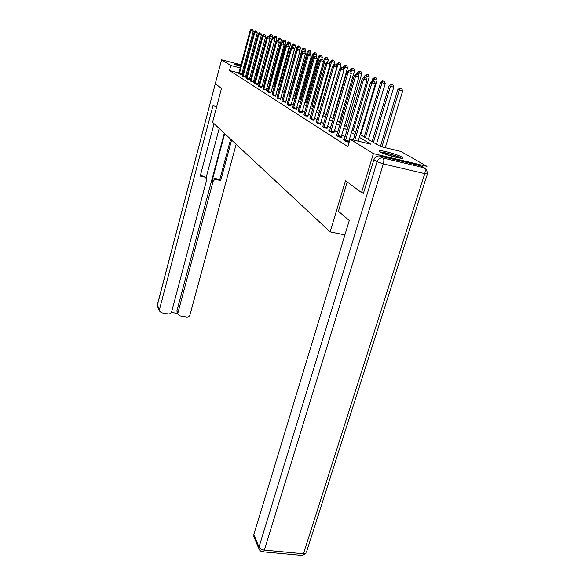<?xml version="1.0" encoding="UTF-8"?>
<svg xmlns="http://www.w3.org/2000/svg" width="585" height="585" viewBox="0 0 585 585"><rect width="100%" height="100%" fill="white"/><g stroke="black" fill="none" stroke-linecap="round" stroke-linejoin="round"><path stroke-width="0.88" d="M379.928 151.807L379.307 150.747C381.127 149.877 398.056 154.608 402.056 157.094L402.751 158.228C400.864 159.076 383.614 154.221 379.928 151.807M240.581 66.427L234.702 64.189L240.866 65.359M243.923 66.207L244.925 66.514M247.996 67.538L249.049 67.962M256.822 69.279L257.985 69.944M360.155 134.579L380.44 146.499L400.784 151.405L426.97 166.345L373.405 153.599L350.057 139.179L370.839 144.188L359.336 137.321M248.925 68.416L247.806 68.233M244.654 67.531L243.638 67.275M363.695 193.087L361.515 192.597L345.508 180.677L330.145 231.879L344.894 234.936M330.145 231.879L212.552 122.294L221.496 88.357L215.295 83.743L221.554 59.802L241.013 64.811M238.855 72.906L229.488 70.522L347.848 146.579L350.057 139.179M349.845 139.888L349.325 139.566M345.07 136.927L341.794 134.894M337.64 132.32L334.569 130.418M330.525 127.903L327.644 126.126M323.695 123.669L321.004 122.002M317.143 119.611L314.613 118.046M310.84 115.706L308.478 114.236M304.785 111.947L302.569 110.572M298.957 108.335L296.88 107.048M293.348 104.854L291.396 103.647M287.937 101.505L286.116 100.371M282.723 98.265L281.012 97.205M277.692 95.15L276.091 94.156M272.837 92.137L271.338 91.209M268.142 89.227L266.738 88.357M263.608 86.412L262.292 85.6M259.221 83.692L257.992 82.931M254.972 81.059L253.824 80.35M250.863 78.507L249.788 77.849M246.877 76.043L245.875 75.421M242.936 73.944L241.919 73.688M238.614 73.651L241.693 74.683M242.351 76.013L245.481 77.059M246.248 78.302L247.294 79.136L249.378 79.509M250.168 80.942L253.407 82.039M254.263 83.531L257.568 84.642M258.555 86.046L259.703 86.968L261.861 87.34M262.862 88.964L266.299 90.127M267.389 91.816L270.884 93.008M272.135 94.602L273.407 95.618L275.63 95.984M276.902 97.827L278.292 98.704L280.544 99.07M281.992 100.81L283.359 101.9L285.634 102.265M287.191 104.079L288.602 105.212L290.913 105.571M292.58 107.472L294.05 108.649L296.383 109.007M298.174 110.996L299.695 112.218L302.057 112.569M303.988 114.653L305.567 115.925L307.951 116.269M310.028 118.455L311.666 119.771L314.079 120.115M316.302 122.404L318.006 123.779L320.456 124.115M322.84 126.521L324.616 127.947L327.088 128.276M329.647 130.799L328.814 130.601L331.498 132.29L333.998 132.612M336.748 135.267L335.878 135.055L338.671 136.824L341.969 137.614L341.201 137.139M344.155 139.925L343.241 139.705L346.159 141.548L349.135 142.265M349.172 142.14L348.718 141.855M244.084 65.6L245.1 65.864M248.23 66.668L249.32 66.953M252.508 67.772L253.678 68.072M361.515 192.597L373.405 153.599M229.488 70.522L230.812 65.52L221.554 59.802M244.267 68.971L243.25 68.708M240.179 67.926L230.812 65.52M354.934 134.696L351.402 132.59M347.117 130.031L343.812 128.056M339.636 125.563L336.536 123.72M332.463 121.285L329.567 119.552M325.582 117.175L322.869 115.559M318.979 113.234L316.434 111.72M312.631 109.454L310.255 108.028M306.533 105.812L304.302 104.474M300.668 102.309L298.577 101.059M295.015 98.931L293.056 97.761M289.568 95.684L287.732 94.587M284.317 92.554L282.599 91.523M279.25 89.527L277.641 88.562M274.365 86.609L272.851 85.71M269.634 83.787L268.222 82.946M265.071 81.059L263.747 80.277M260.654 78.427L259.418 77.688M256.376 75.874L255.221 75.187M252.237 73.403L251.162 72.759M248.23 71.012L247.221 70.412M252.844 71.165L251.886 70.924L252.771 71.443M255.762 73.198L256.917 73.878M259.967 75.67L261.202 76.401M264.303 78.222L265.634 79.004M268.793 80.862L270.211 81.695M273.436 83.589L274.95 84.481M278.233 86.412L279.849 87.362M283.206 89.337L284.932 90.353M288.354 92.364L290.197 93.446M293.692 95.501L295.659 96.657M299.227 98.755L301.326 99.991M304.968 102.134L307.205 103.45M310.935 105.636L313.326 107.048M317.136 109.285L319.688 110.784M323.585 113.08L326.306 114.675M330.298 117.022L333.209 118.733M337.296 121.139L340.397 122.96M344.594 125.424L347.907 127.376M352.207 129.899L355.746 131.983M257.341 72.321L256.084 71.999M239.375 73.52L241.802 74.141L253.268 31.232L250.833 30.574L239.272 74.068M251.733 29.36L252.705 29.623L251.484 29.25L250.833 30.574L250.204 30.303L238.673 73.513M241.802 74.141L241.671 74.821M253.268 31.232L252.705 29.623M251.484 29.25L250.204 30.303M271.988 38.829L272.632 36.46L269.553 35.531L269.254 36.658M269.751 37.55L271.104 34.595L272.069 34.859L271.104 34.595M269.553 35.531L270.84 34.486M272.069 34.859L272.632 36.46M237.539 65.469L240.64 66.2M243.696 67.056L244.698 67.363M244.72 67.282L243.711 66.982M240.662 66.134L236.823 65.227M381.04 152.392C384.901 152.685 390.188 154.038 396.901 156.458L400.542 158.177M397.266 157.584L384.089 153.679M401.581 158.279L397.815 156.575C390.721 153.987 384.82 152.436 380.126 151.917M216.406 107.669L213.174 104.92L159.42 309.794L159.391 310.949L161.438 312.821L168.246 313.962C169.906 314.086 171.025 313.385 171.602 311.856L206.527 180.377L206.41 178.608L203.69 176.026L205.547 177.504M214.044 123.691L200.216 176.114L204.516 177.043M177.248 312.734L176.911 310.745L177.913 314.167L179.902 315.929L186.622 317.063C188.268 317.18 189.379 316.478 189.957 314.964L236.135 144.276M171.361 312.463L177.613 313.523M216.435 179.624C214.746 179.434 213.591 180.151 212.984 181.767L212.128 180.736C212.728 179.12 213.876 178.41 215.565 178.6L216.435 179.624L220.691 180.546L231.594 140.034M177.92 312.931L212.984 181.767M219.192 128.481L206.052 177.994M212.128 180.736L224.706 133.621M176.911 310.745L224.289 133.234M215.565 178.6L219.799 179.522L230.651 139.164M219.799 179.522L220.691 180.546M200.428 175.317L203.69 176.026M347.219 181.957L338.408 211.28L349.274 220.508L253.802 534.624L259.016 547.041L377.084 161.701L373.895 159.683L363.497 193.043M420.725 165.76L379.753 156.019L382.985 158.008L424.257 167.793L420.725 165.76L422.655 166.871M254.161 537.403L253.802 534.624M373.895 159.683C375.036 156.89 376.989 155.668 379.753 156.019M243.133 75.882L245.59 76.503L257.276 32.957L254.804 32.292L243.024 76.438M255.718 31.049L256.705 31.319L255.455 30.939L254.804 32.292L254.161 32.014L242.402 75.867M245.59 76.503L245.451 77.198M257.276 32.957L256.705 31.319M255.455 30.939L254.161 32.014M247.002 78.317L249.495 78.946L261.407 34.734L258.899 34.062L246.892 78.88M259.82 32.804L260.822 33.074L259.557 32.687L258.899 34.062L258.234 33.776L246.197 78.441M249.495 78.946L249.356 79.655M261.407 34.734L260.822 33.074M259.557 32.687L258.234 33.776M276.083 41.272L276.91 38.252L273.78 37.308L273.458 38.486M274.102 38.939L275.359 36.365L276.332 36.628L275.359 36.365M273.78 37.308L275.082 36.248M276.332 36.628L276.91 38.252M269.941 81.534L281.319 40.102L278.138 39.136L277.795 40.38M278.526 40.599L279.747 38.186L280.734 38.449L279.747 38.186M278.138 39.136L279.462 38.062M280.734 38.449L281.319 40.102M250.994 80.825L253.524 81.469L265.67 36.577L263.126 35.89L250.877 81.395M264.062 34.603L265.078 34.881L263.784 34.486L263.126 35.89L262.438 35.59L250.219 80.803M253.524 81.469L253.385 82.185M265.67 36.577L265.078 34.881M263.784 34.486L262.438 35.59M255.118 83.421L257.685 84.064L270.073 38.471L267.491 37.776L255.001 83.999M268.442 36.467L269.473 36.745L268.157 36.35L267.491 37.776L266.782 37.469L254.321 83.384M257.685 84.064L257.539 84.803M270.073 38.471L269.473 36.745M268.157 36.35L266.782 37.469M259.374 86.097L261.978 86.755L274.628 40.431L272.003 39.721L259.257 86.682M272.961 38.398L274.014 38.676L272.668 38.274L272.003 39.721L271.272 39.407L258.49 86.2M261.978 86.755L261.831 87.501M274.628 40.431L274.014 38.676M272.668 38.274L271.272 39.407M274.27 84.079L285.875 42.01L282.628 41.03L282.27 42.339M283.03 42.544L284.273 40.058L285.283 40.328L284.273 40.058M282.628 41.03L283.981 39.941M285.283 40.328L285.875 42.01M278.738 86.704L290.57 43.985L287.272 42.983L286.782 44.738M287.674 44.577L288.953 42.003L289.97 42.274L288.953 42.003M287.272 42.983L288.646 41.871M289.97 42.274L290.57 43.985M283.345 89.417L295.425 46.018L292.061 44.994L291.396 47.385M292.471 46.676L293.78 44.007L294.811 44.285L293.78 44.007M292.061 44.994L293.465 43.875M294.811 44.285L295.425 46.018M263.776 88.861L266.416 89.527L279.33 42.456L276.668 41.74L263.652 89.461M277.641 40.387L278.701 40.672L277.334 40.255L276.668 41.74L275.908 41.411L262.928 88.81M266.416 89.527L266.27 90.295M279.33 42.456L278.701 40.672M277.334 40.255L275.908 41.411M299.688 50.836L300.449 48.124L297.012 47.078L296.164 50.134M297.319 49.213L298.774 46.076L299.82 46.354L298.774 46.076M297.012 47.078L298.445 45.937M299.82 46.354L300.449 48.124M268.325 91.728L271.009 92.401L284.193 44.548L281.495 43.824L268.201 92.335M282.475 42.449L283.557 42.734L282.16 42.31L281.495 43.824L280.705 43.487L267.447 91.662M271.009 92.401L270.855 93.183M284.193 44.548L283.557 42.734M282.16 42.31L280.705 43.487M305.019 52.489L305.633 50.303L302.138 49.235L289.809 93.22M302.277 52.05L303.937 48.219L304.997 48.504L303.937 48.219M302.138 49.235L303.6 48.072M304.997 48.504L305.633 50.303M273.034 94.682L275.754 95.37L289.231 46.712L286.482 45.981L272.91 95.304M287.484 44.577L288.58 44.869L287.155 44.438L286.482 45.981L285.67 45.63L272.062 94.77M275.754 95.37L275.601 96.167M289.231 46.712L288.58 44.869M287.155 44.438L285.67 45.63M310.533 54.208L311.001 52.548L307.432 51.465L294.84 96.174M307.403 55.005L308.302 51.824L309.275 50.434L310.357 50.719L309.275 50.434M307.432 51.465L308.924 50.288M310.357 50.719L311.001 52.548M277.904 97.746L280.676 98.441L294.445 48.957L291.652 48.211L277.78 98.375M292.668 46.785L293.78 47.085L292.332 46.639L292.668 46.785L291.652 48.211L290.811 47.853L276.968 97.666M280.676 98.441L280.515 99.26M294.445 48.957L293.78 47.085M292.332 46.639L290.811 47.853M316.075 56.584L316.558 54.88L312.916 53.769L300.046 99.238M300.895 99.735L313.816 54.149L314.803 52.723L315.9 53.016L314.803 52.723M312.916 53.769L314.445 52.577M315.9 53.016L316.558 54.88M282.95 100.92L285.765 101.622L299.849 51.29L297.012 50.529L282.826 101.563M298.036 49.074L299.169 49.374L297.692 48.921L298.036 49.074L297.012 50.529L296.142 50.149L281.919 100.993M285.765 101.622L285.604 102.455M299.849 51.29L299.169 49.374M297.692 48.921L296.142 50.149M321.808 59.1L322.32 57.293L318.598 56.16L305.436 102.404M306.321 102.923L319.527 56.548L320.529 55.1L321.648 55.4L320.529 55.1M318.598 56.16L320.156 54.946M321.648 55.4L322.32 57.293M288.178 104.21L291.037 104.92L305.45 53.696L302.569 52.928L288.054 104.861M303.608 51.443L304.763 51.751L303.249 51.29L303.608 51.443L302.569 52.928L301.663 52.54L287.111 104.269M291.037 104.92L290.877 105.775M305.45 53.696L304.763 51.751M303.249 51.29L301.663 52.54M327.739 61.71L328.287 59.802L324.492 58.639L311.023 105.688M311.937 106.229L325.45 59.041L326.467 57.564L327.6 57.864L326.467 57.564M324.492 58.639L326.079 57.403M327.6 57.864L328.287 59.802M293.604 107.625L296.515 108.342L311.264 56.204L308.332 55.421L293.473 108.291M309.385 53.908L310.562 54.215L309.012 53.747L309.385 53.908L308.332 55.421L307.396 55.012L292.5 107.669M296.515 108.342L296.346 109.219M311.264 56.204L310.562 54.215M309.012 53.747L307.396 55.012M333.699 65.111L334.481 62.398L330.598 61.206L329.874 63.714M317.757 109.651L331.6 61.622L332.624 60.116L333.779 60.423L332.624 60.116M330.598 61.206L332.221 59.948M333.779 60.423L334.481 62.398M299.235 111.165L302.189 111.896L317.297 58.8L314.32 58.003L299.103 111.837M315.388 56.46L316.58 56.774L315.001 56.292L315.388 56.46L314.32 58.003L313.341 57.586L298.087 111.201M302.189 111.896L302.021 112.788M317.297 58.8L316.58 56.774M315.001 56.292L313.341 57.586M339.841 68.745L340.909 65.089L336.938 63.875L336.375 65.82M323.805 113.205L337.976 64.306L339.015 62.77L340.192 63.085L339.015 62.77M336.938 63.875L338.598 62.595M340.192 63.085L340.909 65.089M305.085 114.843L308.09 115.581L323.563 61.498L320.536 60.694L304.946 115.53M321.626 59.114L322.832 59.436L321.216 58.939L321.626 59.114L320.536 60.694L319.527 60.255L303.893 114.865M308.09 115.581L307.915 116.503M323.563 61.498L322.832 59.436M321.216 58.939L319.527 60.255M332.785 118.484L347.578 67.889L343.519 66.639L343.11 68.057M343.797 69.864L345.655 65.527L346.846 65.842L345.655 65.527M343.519 66.639L345.223 65.344M346.846 65.842L347.578 67.889M311.161 118.66L314.218 119.413L330.086 64.306L327 63.487L311.023 119.369M328.105 61.871L329.34 62.2L327.68 61.696L328.105 61.871L327 63.487L325.947 63.034L309.926 118.675M314.218 119.413L314.043 120.356M330.086 64.306L329.34 62.2M327.68 61.696L325.947 63.034M339.351 122.345L354.517 70.8L350.364 69.52L349.94 70.975M350.846 72.167L352.558 68.386L353.771 68.708L352.558 68.386M350.364 69.52L352.111 68.196M353.771 68.708L354.517 70.8M317.479 122.638L320.595 123.398L336.872 67.224L333.735 66.39L317.341 123.355M334.854 64.745L336.104 65.081L334.415 64.562L334.854 64.745L333.735 66.39L332.638 65.922L316.2 122.638M320.595 123.398L320.419 124.364M336.872 67.224L336.104 65.081M334.415 64.562L332.638 65.922M346.174 126.36L361.735 73.82L357.486 72.511L357.025 74.076M358.195 74.544L359.738 71.363L360.974 71.692L359.738 71.363M357.486 72.511L359.27 71.173M360.974 71.692L361.735 73.82M324.061 126.777L327.234 127.545L343.936 70.266L340.741 69.425L323.914 127.508M341.881 67.736L343.154 68.079L341.421 67.546L341.881 67.736L340.741 69.425L339.6 68.928L322.73 126.762M327.234 127.545L327.044 128.539M343.936 70.266L343.154 68.079M341.421 67.546L339.6 68.928M353.274 130.535L369.252 76.971L364.894 75.633L364.396 77.308M365.662 77.644L367.212 74.463L368.47 74.8L367.212 74.463M364.894 75.633L366.729 74.266M368.47 74.8L369.252 76.971M330.92 131.084L334.145 131.866L351.307 73.439L348.046 72.577L330.766 131.83M349.201 70.858L350.503 71.202L348.726 70.653L349.201 70.858L348.046 72.577L346.854 72.065L329.53 131.055M334.145 131.866L333.955 132.89M351.307 73.439L350.503 71.202M348.726 70.653L346.854 72.065M360.674 134.879L377.076 80.255L372.616 78.88L371.87 81.373M373.398 81.03L375 77.695L376.279 78.039L375 77.695M372.616 78.88L374.495 77.483M376.279 78.039L377.076 80.255M338.064 135.581L341.355 136.371L358.985 76.745L355.673 75.874L337.911 136.342M356.843 74.112L358.166 74.463L356.345 73.893L356.843 74.112L355.673 75.874L354.43 75.333L336.624 135.53M341.355 136.371L341.157 137.424M358.985 76.745L358.166 74.463M356.345 73.893L354.43 75.333M368.382 139.413L385.244 83.677L380.667 82.266L364.184 136.948M365.435 137.68L381.99 82.821L383.124 81.066L384.425 81.41L383.124 81.066M380.667 82.266L382.59 80.847M384.425 81.41L385.244 83.677M345.523 140.268L348.872 141.073L367.014 80.204L363.629 79.311L345.369 141.051M364.821 77.505L366.173 77.864L364.301 77.286L364.821 77.505L363.629 79.311L362.334 78.748L344.024 140.203M348.872 141.073L348.675 142.155M367.014 80.204L366.173 77.864M364.301 77.286L362.334 78.748M376.418 144.137L393.763 87.253L389.069 85.798L372.118 141.614M373.42 142.382L390.451 86.375L391.599 84.584L392.93 84.935L391.599 84.584M389.069 85.798L391.051 84.35M392.93 84.935L393.763 87.253M358.188 141.139L375.402 83.816L371.95 82.909L354.766 140.312M373.157 81.059L374.539 81.417L372.616 80.825L373.157 81.059L371.95 82.909L370.59 82.317L353.355 139.976M375.402 83.816L374.539 81.417M372.616 80.825L370.59 82.317M385.252 147.661L402.67 90.982L397.844 89.49L380.404 146.484M381.895 146.857L399.292 90.097L400.462 88.255L401.815 88.613L400.462 88.255M397.844 89.49L399.884 88.021M401.815 88.613L402.67 90.982M239.294 73.907L241.715 74.529M220.779 62.763L157.394 304.961L159.42 309.794M157.679 306.862L157.38 304.705L220.918 62.251M262.248 551.75L302.54 555.45L306.167 553.044L303.461 553.746L424.747 173.628L383.336 163.888L264.347 550.105L303.461 553.746L302.54 555.45L301.209 555.326M253.707 536.313L258.914 548.767C259.711 550.799 261.232 551.83 263.462 551.838L264.347 550.105C261.722 549.703 259.945 548.679 259.016 547.041L258.914 548.767L259.996 550.536M427.459 173.76L426.538 169.336L424.257 167.793C425.368 168.773 425.529 170.718 424.747 173.628L427.372 173.979L306.445 552.167M377.084 161.701L383.336 163.888C384.118 160.934 384.001 158.974 382.985 158.008C380.206 157.657 378.232 158.886 377.084 161.701M243.046 76.277L245.503 76.898M246.914 78.712L249.407 79.348M250.906 81.235L253.437 81.871M255.031 83.831L257.59 84.481M259.287 86.514L261.89 87.172M263.681 89.293L266.329 89.951M268.23 92.159L270.913 92.832M272.932 95.121L275.659 95.808M277.809 98.2L280.573 98.887M282.847 101.38L285.663 102.075M288.083 104.678L290.942 105.38M293.502 108.093L296.412 108.81M299.132 111.647L302.087 112.371M304.975 115.333L307.981 116.071M311.052 119.165L314.108 119.91M317.37 123.15L320.485 123.903M323.951 127.296L327.117 128.064M330.803 131.618L334.028 132.4M337.947 136.122L341.23 136.912M345.399 140.824L348.755 141.629M159.391 310.949L157.365 306.109L157.358 304.77M221.006 61.9L220.677 62.661M177.913 314.167L176.897 311.98"/></g></svg>
